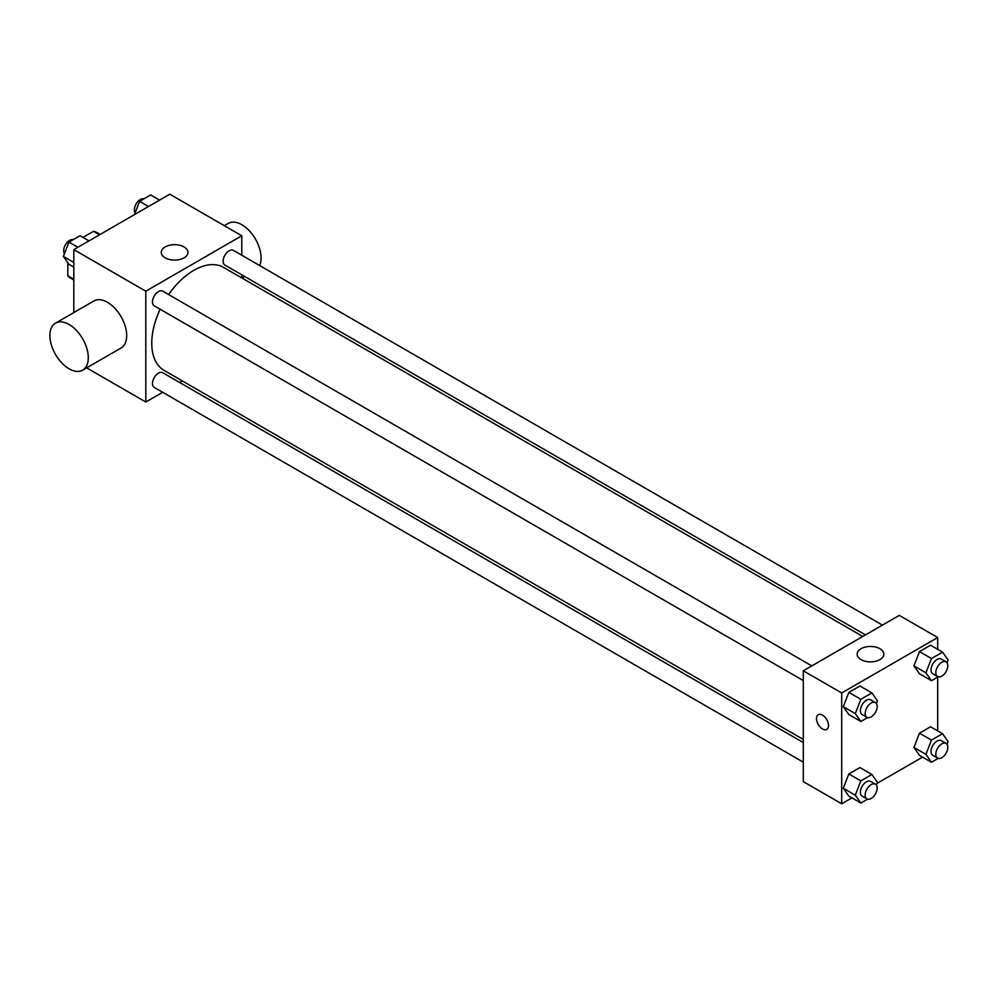 <?xml version="1.0" encoding="UTF-8"?>
<svg xmlns="http://www.w3.org/2000/svg" width="998" height="998" viewBox="0 0 998 998"><rect width="100%" height="100%" fill="white"/><g stroke="black" fill="none" stroke-linecap="round" stroke-linejoin="round"><path stroke-width="1.5" d="M82.959 237.424L93.525 231.324A26.285 15.17 120 0 1 96.557 232.409L100.099 234.455M73.815 279.303L67.827 275.835A26.285 15.17 120 0 0 70.284 277.931L73.815 279.976M67.827 275.835L67.827 262.686M99.513 234.792L93.525 231.324M73.815 312.574L73.815 249.625L169.81 194.211L241.79 235.765L241.79 255.239M162.662 392.289L145.808 402.019L86.651 367.863M182.335 380.937L179.628 382.496M160.142 309.255A59.456 34.331 120 0 0 151.758 343.162A59.456 34.331 120 0 0 164.071 370.383L803.303 739.443M862.759 636.462L223.527 267.402A59.456 34.331 120 0 0 168.625 294.56M241.79 274.824L241.79 277.955M145.808 402.019L145.808 291.191L241.79 235.765M882.444 625.11L233.37 250.373A8.483 4.903 120 0 0 226.833 252.644A8.483 4.903 120 0 0 223.128 261.177A8.483 4.903 120 0 0 224.887 265.056L865.466 634.903M803.303 742.574L162.724 372.728A8.483 4.903 120 0 0 156.187 374.999A8.483 4.903 120 0 0 152.482 383.544A8.483 4.903 120 0 0 154.241 387.424L803.303 762.16M803.303 680.586L154.241 305.85A8.483 4.903 -60 0 1 154.241 296.057A8.483 4.903 -60 0 1 162.724 291.154L811.798 665.891M145.808 291.191L73.815 249.625M165.169 257.846A13.348 7.71 180 0 1 161.252 252.394A13.348 7.71 180 0 1 174.6 244.685A13.348 7.71 180 0 1 187.948 252.394A13.348 7.71 180 0 1 179.715 259.517A13.348 7.71 180 0 1 165.169 257.846M55.526 323.14L93.912 300.972A27.146 15.669 60 0 1 114.832 308.245A27.146 15.669 60 0 1 126.684 335.565A27.146 15.669 60 0 1 121.07 347.99L82.672 370.158A27.146 15.669 60 0 1 55.526 354.49A27.146 15.669 60 0 1 55.526 323.14A27.146 15.669 60 0 1 76.447 330.413A27.146 15.669 60 0 1 88.298 357.733A27.146 15.669 60 0 1 82.672 370.158M259.642 265.543A27.146 15.669 -120 0 0 252.494 234.567A27.146 15.669 -120 0 0 228.293 223.39L224.325 225.685M851.905 797.901L841.701 803.789L803.303 781.621L803.303 670.793L899.298 615.379L937.683 637.535L937.683 649.324M922.551 757.12L877.067 783.38M919.482 673.775L913.931 665.891L919.482 651.607L930.56 645.207L919.482 651.607L913.931 665.891L919.482 673.775L931.471 680.698L925.932 672.814L931.471 658.53L942.561 652.131L948.1 660.015L947.04 662.759M848.836 796.13L843.285 788.245L848.836 773.961L859.914 767.562L848.836 773.961L843.285 788.245L848.836 796.13L860.825 803.053L855.286 795.169L860.825 780.885L871.915 774.485L877.454 782.37L876.394 785.114M937.683 677.106L937.683 730.898M841.701 803.789L841.701 692.961L937.683 637.535M919.482 755.349L913.931 747.465L919.482 733.181L930.56 726.781L919.482 733.181L913.931 747.465L919.482 755.349L931.471 762.272L925.932 754.388L931.471 740.104L942.561 733.705L948.1 741.589L947.04 744.333M848.836 714.556L843.285 706.671L848.836 692.387L859.914 685.988L848.836 692.387L843.285 706.671L848.836 714.556L860.825 721.479L855.286 713.595L860.825 699.311L871.915 692.911L877.454 700.796L876.394 703.54M841.701 692.961L803.303 670.793M861.062 659.616A13.348 7.71 180 0 1 857.157 654.164A13.348 7.71 180 0 1 870.493 646.455A13.348 7.71 180 0 1 883.841 654.164A13.348 7.71 180 0 1 875.608 661.287A13.348 7.71 180 0 1 861.062 659.616M828.502 725.509A8.483 4.903 60 0 1 826.743 729.401A8.483 4.903 60 0 1 818.26 724.498A8.483 4.903 60 0 1 818.26 714.705A8.483 4.903 60 0 1 824.797 716.976A8.483 4.903 60 0 1 828.502 725.509M826.756 729.401A8.483 4.903 60 0 1 818.273 724.498A8.483 4.903 60 0 1 818.273 714.705M867.574 717.587L860.825 721.479M875.408 702.629L870.618 699.848A8.483 4.903 120 0 0 864.081 702.13A8.483 4.903 120 0 0 860.376 710.663A8.483 4.903 120 0 0 862.135 714.543L866.925 717.312A8.483 4.903 120 0 0 875.408 712.422A8.483 4.903 120 0 0 875.408 702.629A8.483 4.903 120 0 0 868.871 704.9A8.483 4.903 120 0 0 865.166 713.433A8.483 4.903 120 0 0 866.925 717.312M855.286 713.595L843.285 706.671M860.825 699.311L848.836 692.387M871.915 692.911L859.914 685.988M938.22 676.806L931.471 680.698M946.054 661.836L941.264 659.067A8.483 4.903 120 0 0 934.727 661.337A8.483 4.903 120 0 0 931.022 669.883A8.483 4.903 120 0 0 932.781 673.762L937.571 676.532A8.483 4.903 120 0 0 946.054 671.629A8.483 4.903 120 0 0 946.054 661.836A8.483 4.903 120 0 0 939.517 664.107A8.483 4.903 120 0 0 935.812 672.652A8.483 4.903 120 0 0 937.571 676.532M925.932 672.814L913.931 665.891M931.471 658.53L919.482 651.607M942.561 652.131L930.56 645.207M867.574 799.161L860.825 803.053M875.408 784.203L870.618 781.422A8.483 4.903 120 0 0 864.081 783.704A8.483 4.903 120 0 0 860.376 792.237A8.483 4.903 120 0 0 862.135 796.117L866.925 798.887A8.483 4.903 120 0 0 875.408 793.996A8.483 4.903 120 0 0 875.408 784.203A8.483 4.903 120 0 0 868.871 786.474A8.483 4.903 120 0 0 865.166 795.007A8.483 4.903 120 0 0 866.925 798.887M855.286 795.169L843.285 788.245M860.825 780.885L848.836 773.961M871.915 774.485L859.914 767.562M938.22 758.38L931.471 762.272M946.054 743.41L941.264 740.641A8.483 4.903 120 0 0 934.727 742.911A8.483 4.903 120 0 0 931.022 751.457A8.483 4.903 120 0 0 932.781 755.336L937.571 758.106A8.483 4.903 120 0 0 946.054 753.203A8.483 4.903 120 0 0 946.054 743.41A8.483 4.903 120 0 0 939.517 745.681A8.483 4.903 120 0 0 935.812 754.226A8.483 4.903 120 0 0 937.571 758.106M925.932 754.388L913.931 747.465M931.471 740.104L919.482 733.181M942.561 733.705L930.56 726.781M73.815 267.102L68.949 264.295L63.41 256.411L68.949 242.127L80.027 235.728L88.959 240.88M73.815 262.424L63.41 256.411M77.881 247.279L68.949 242.127M73.291 239.62A8.483 4.903 120 0 0 67.003 242.589A8.483 4.903 120 0 0 63.697 250.71A8.483 4.903 120 0 0 64.471 253.667M134.443 214.62L139.595 201.347L150.673 194.947L159.605 200.099M148.527 206.499L139.595 201.347M143.937 198.839A8.483 4.903 120 0 0 137.649 201.808A8.483 4.903 120 0 0 134.343 209.917A8.483 4.903 120 0 0 135.117 212.886M242.09 278.118L244.797 276.558"/></g></svg>
